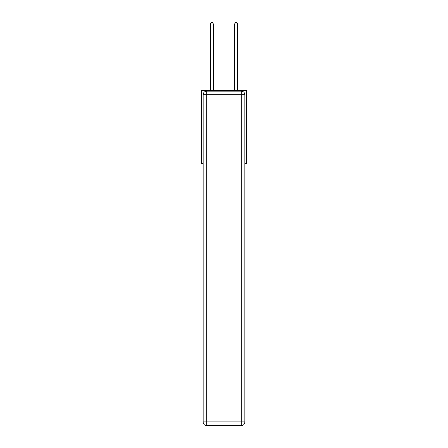 <?xml version="1.0" encoding="UTF-8"?>
<svg xmlns="http://www.w3.org/2000/svg" width="448" height="448" viewBox="0 0 448 448"><rect width="100%" height="100%" fill="white"/><g stroke="black" fill="none" stroke-linecap="round" stroke-linejoin="round"><path stroke-width="0.67" d="M203.14 120.938L201.499 120.938L201.499 90.535L246.501 90.535L246.501 163.503L244.86 163.503M201.499 120.938L201.499 163.503L203.14 163.503M246.501 120.938L244.86 120.938M206.791 91.14L241.209 91.14A3.651 3.651 0 0 1 244.86 94.791L244.86 421.949A3.651 3.651 0 0 1 241.209 425.6L206.791 425.6L206.791 421.949L241.209 421.949L241.209 94.791L206.791 94.791L206.791 421.949L203.14 421.949L203.14 94.791L206.791 94.791L206.791 91.14A3.651 3.651 0 0 0 203.14 94.791A3.651 3.651 0 0 1 206.791 91.14M203.14 421.949A3.651 3.651 0 0 0 206.791 425.6A3.651 3.651 0 0 1 203.14 421.949M213.36 90.535L213.36 23.979L210.319 23.979L210.319 90.535M210.319 23.979L211.232 22.4L212.447 22.4L213.36 23.979M237.681 90.535L237.681 23.979L234.64 23.979L234.64 90.535M234.64 23.979L235.553 22.4L236.768 22.4L237.681 23.979M241.209 425.6A3.651 3.651 0 0 0 244.86 421.949L241.209 421.949L241.209 425.6M244.86 94.791A3.651 3.651 0 0 0 241.209 91.14L241.209 94.791L244.86 94.791"/></g></svg>
